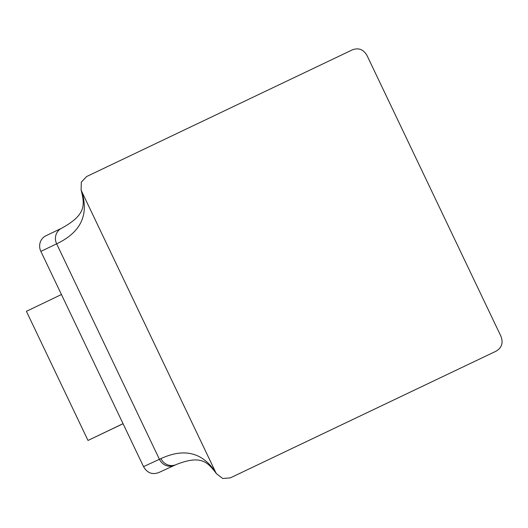 <?xml version="1.0" encoding="UTF-8"?>
<svg xmlns="http://www.w3.org/2000/svg" width="528" height="528" viewBox="0 0 528 528"><rect width="100%" height="100%" fill="white"/><g stroke="black" fill="none" stroke-linecap="round" stroke-linejoin="round"><path stroke-width="0.79" d="M81.114 189.955C84.869 205.029 86.236 214.698 61.684 228.215L45.903 235.772A11.926 11.286 -115.6 0 0 40.867 251.387L56.648 243.83L159.43 459.314L160.967 458.608C184.246 447.843 202.462 452.384 215.629 472.23L216.46 473.715L222.671 478.48L230.314 477.886L496.063 351.193C501.818 347.8 503.435 342.811 500.914 336.224L367.019 55.519C363.495 49.414 358.598 47.527 352.341 49.863L86.585 176.557L81.312 182.127L81.114 189.955L81.741 191.525C89.12 214.922 80.751 232.36 56.648 243.83A11.926 11.286 -115.6 0 1 61.684 228.215L61.684 228.215A11.926 11.286 -115.6 0 1 61.703 228.208M215.629 472.23L81.741 191.525M45.903 235.772A11.926 11.286 -115.6 0 1 45.923 235.765L61.664 228.228M40.867 251.387L143.53 466.62L159.43 459.314A11.926 11.286 65.3 0 0 174.596 465.287A11.926 11.286 65.3 0 0 174.728 465.227M143.53 466.62C147.206 473.009 152.315 474.976 158.849 472.527L176.161 464.574C200.871 454.865 207.306 461.578 216.46 473.715M123.044 423.667L87.998 440.458L26.4 311.315L61.446 294.525M123.07 423.733L87.998 440.458M160.967 458.608A11.926 11.312 65.3 0 0 176.161 464.574"/></g></svg>
